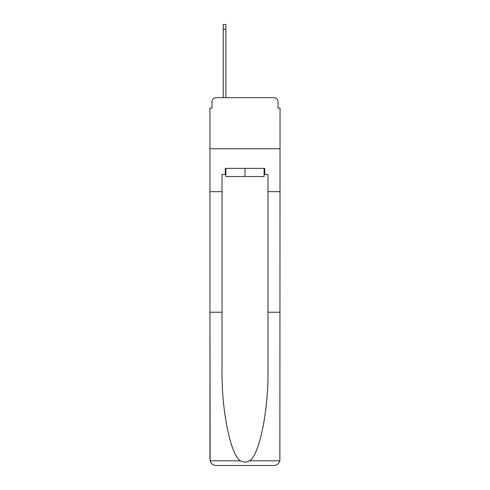<?xml version="1.0" encoding="UTF-8"?>
<svg xmlns="http://www.w3.org/2000/svg" width="490" height="490" viewBox="0 0 490 490"><rect width="100%" height="100%" fill="white"/><g stroke="black" fill="none" stroke-linecap="round" stroke-linejoin="round"><path stroke-width="0.73" d="M211.999 101.749L211.999 108.082L211.999 101.749A4.085 4.085 0 0 1 216.084 97.657L223.238 97.657L223.238 24.5L225.89 24.5L225.89 97.657L229.063 97.657M264.11 174.495L264.723 174.495L264.723 168.364L225.278 168.364L225.278 174.495L222.013 174.495L222.013 312.234L209.953 312.234L210.13 460.839C211.061 463.736 213.046 465.292 216.084 465.5L273.916 465.5C276.954 465.292 278.939 463.736 279.87 460.839L280.047 108.082L278.002 108.082L278.002 101.749A4.085 4.085 0 0 0 273.916 97.657L216.084 97.657M222.013 191.664L209.953 191.664L209.953 148.746L280.047 148.746L209.953 148.746L209.953 108.082L211.999 108.082M260.937 97.657L273.916 97.657M278.002 108.082L278.002 101.749M216.084 465.5L231.617 465.5L216.084 465.5M222.013 312.234L222.013 369.399C221.376 410.007 230.6 455.498 240.547 460.839C243.512 462.487 246.476 462.487 249.453 460.839C259.4 455.498 268.624 410.007 267.987 369.399L267.987 174.495L264.723 174.495M209.953 459.369L209.953 191.664M280.047 191.664L267.987 191.664M280.047 312.234L267.987 312.234M225.278 174.495L225.89 174.495M225.89 168.364L225.89 176.541L264.11 176.541L264.11 168.364M245 168.364L245 176.541M210.13 460.839L240.547 460.839M249.453 460.839L279.87 460.839M223.238 29.198L225.89 29.198"/></g></svg>

